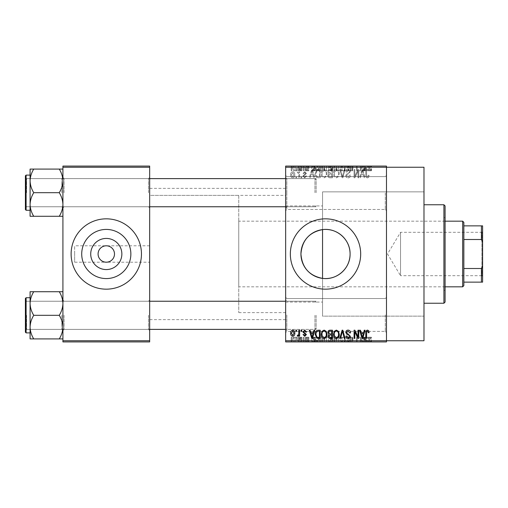 <?xml version="1.0" encoding="UTF-8"?>
<svg xmlns="http://www.w3.org/2000/svg" width="508" height="508" viewBox="0 0 508 508"><rect width="100%" height="100%" fill="white"/><g stroke="black" fill="none" stroke-linecap="round" stroke-linejoin="round"><path stroke-width="0.38" stroke-dasharray="2.54 1.91" d="M386.474 193.04L386.474 210.623L386.474 193.04M385.299 193.04L385.299 209.455L385.299 193.04M285.655 193.04L285.655 210.623L285.655 193.04M286.823 193.04L286.823 209.455L286.823 193.04M386.474 314.96L386.474 332.543L386.474 314.96M385.299 314.96L385.299 331.375L385.299 314.96M285.655 314.96L285.655 332.543L285.655 314.96M286.823 314.96L286.823 331.375L286.823 314.96M149.663 262.204L149.663 188.354L149.663 262.204L106.286 262.204C111.239 261.684 113.976 258.947 114.497 254C113.976 249.053 111.239 246.316 106.286 245.796C101.34 246.316 98.603 249.053 98.082 254C98.603 258.947 101.34 261.684 106.286 262.204L74.638 262.204L74.638 254L74.638 262.204M81.718 254A24.575 24.575 0 0 0 106.286 278.575A24.575 24.575 0 0 0 130.861 254A24.575 24.575 0 0 0 106.286 229.425A24.575 24.575 0 0 0 81.718 254M71.12 254A35.166 35.166 0 0 0 106.286 289.166A35.166 35.166 0 0 0 141.459 254A35.166 35.166 0 0 0 106.286 218.834A35.166 35.166 0 0 0 71.12 254M290.341 254A35.166 35.166 0 0 0 325.514 289.166A35.166 35.166 0 0 0 360.68 254A35.166 35.166 0 0 0 325.514 218.834A35.166 35.166 0 0 0 290.341 254M149.663 192.691L149.663 207.931L149.663 192.691M148.495 192.691L148.495 178.619L148.495 192.691M149.663 315.309L149.663 300.069L149.663 315.309M148.495 315.309L148.495 329.381L148.495 315.309M285.655 315.309L285.655 300.069L285.655 315.309M286.823 315.309L286.823 329.381L286.823 315.309M285.655 192.691L285.655 207.931L285.655 192.691M286.823 192.691L286.823 178.619L286.823 192.691M316.135 315.309L316.135 329.381L316.135 315.309M316.135 192.691L316.135 178.619L316.135 192.691M423.983 340.754L423.983 167.246M386.474 254L386.474 167.246L386.474 340.754L285.655 340.754L285.655 341.922L386.474 341.922L386.474 254M285.655 254L285.655 188.354L285.655 254M62.916 216.281L62.916 204.483C62.776 200.343 61.557 196.412 59.265 192.691C61.544 189.014 62.763 185.083 62.916 180.892L62.916 216.281L59.265 216.281C61.544 212.611 62.763 208.68 62.916 204.483L62.916 180.892C62.776 185.033 61.557 188.97 59.265 192.691C61.544 189.014 62.763 185.083 62.916 180.892C62.776 176.746 61.557 172.815 59.265 169.094C61.544 172.764 62.763 176.701 62.916 180.892L62.916 169.094L33.738 169.094C31.458 172.764 30.239 176.701 30.086 180.892L30.086 204.483C30.226 200.343 31.445 196.412 33.738 192.691C31.458 189.014 30.239 185.083 30.086 180.892C30.226 176.746 31.445 172.815 33.738 169.094L30.086 169.094L33.738 169.094C31.458 172.764 30.239 176.701 30.086 180.892C30.226 185.033 31.445 188.97 33.738 192.691C31.458 196.361 30.239 200.292 30.086 204.483C30.226 208.629 31.445 212.56 33.738 216.281C31.458 212.611 30.239 208.68 30.086 204.483L30.086 169.094L62.916 169.094L62.916 204.483C62.776 208.629 61.557 212.56 59.265 216.281L30.086 216.281L33.738 216.281L30.086 216.281L30.086 204.483C30.226 208.629 31.445 212.56 33.738 216.281L59.265 216.281C61.544 212.611 62.763 208.68 62.916 204.483C62.776 200.343 61.557 196.412 59.265 192.691L33.738 192.691C31.458 196.361 30.239 200.292 30.086 204.483L30.086 180.892C30.226 185.033 31.445 188.97 33.738 192.691L59.265 192.691C61.544 196.361 62.763 200.292 62.916 204.483L62.916 180.892C62.776 176.746 61.557 172.815 59.265 169.094L33.738 169.094M64.084 192.691L64.084 178.619L64.084 192.691M59.265 315.309C61.544 311.639 62.763 307.708 62.916 303.517L62.916 327.108C62.776 322.967 61.557 319.03 59.265 315.309C61.544 318.986 62.763 322.917 62.916 327.108C62.776 331.254 61.557 335.185 59.265 338.906C61.544 335.236 62.763 331.299 62.916 327.108L62.916 338.906L33.738 338.906C31.458 335.236 30.239 331.299 30.086 327.108L30.086 303.517C30.226 307.658 31.445 311.588 33.738 315.309C31.458 318.986 30.239 322.917 30.086 327.108C30.226 331.254 31.445 335.185 33.738 338.906L30.086 338.906L33.738 338.906L30.086 338.906L30.086 327.108C30.226 322.967 31.445 319.03 33.738 315.309C31.458 311.639 30.239 307.708 30.086 303.517C30.226 299.371 31.445 295.44 33.738 291.719C31.458 295.389 30.239 299.32 30.086 303.517L30.086 338.906L30.086 291.719L33.738 291.719L30.086 291.719L30.086 303.517C30.226 307.658 31.445 311.588 33.738 315.309C31.458 318.986 30.239 322.917 30.086 327.108C30.226 331.254 31.445 335.185 33.738 338.906L62.916 338.906L62.916 303.517C62.776 299.371 61.557 295.44 59.265 291.719L33.738 291.719C31.458 295.389 30.239 299.32 30.086 303.517L30.086 291.719L59.265 291.719C61.544 295.389 62.763 299.32 62.916 303.517C62.776 307.658 61.557 311.588 59.265 315.309L33.738 315.309L59.265 315.309C61.544 311.639 62.763 307.708 62.916 303.517L62.916 327.108C62.776 322.967 61.557 319.03 59.265 315.309L33.738 315.309M64.084 315.309L64.084 329.381L64.084 315.309M285.655 302.063L322.555 302.063L322.555 278.39L322.555 316.135L322.555 229.61M322.555 302.063L322.555 191.865L423.983 191.865L423.983 254L423.983 191.865L322.555 191.865L322.555 316.135L423.983 316.135L423.983 254L423.983 316.135L322.555 316.135L322.555 278.39M298.228 166.078L298.977 166.078L298.228 166.078L298.228 170.764L298.977 170.764L298.977 166.078L298.977 170.764L298.228 170.764L298.228 166.078M300.323 170.764L301.212 170.764L301.212 166.078L301.955 166.078L299.612 166.078L301.212 166.078L301.212 170.764L301.955 170.764L301.955 166.078L301.955 170.764L301.212 170.764L301.212 166.078L301.212 170.764L300.323 170.764L300.323 166.078M303.346 166.078L304.089 166.078L303.346 166.078L303.346 170.764L304.089 170.764L304.089 166.078L304.089 170.764L303.346 170.764L303.346 166.078M305.264 166.078L308.883 166.078L305.264 166.078L305.264 170.764L307.067 170.764L307.067 166.078M315.665 166.078L311.658 166.078L315.665 166.078L315.665 170.764L316.306 170.764L316.306 166.078M329.349 170.764L323.59 170.764L326.473 170.764L326.473 166.078L329.349 166.078L323.59 166.078L328.6 166.078L326.473 166.078L326.473 170.764L328.613 170.764L328.613 166.078L328.6 170.764L329.349 170.764L329.349 166.078M341.605 170.764L335.851 170.764L338.728 170.764L338.728 166.078L341.605 166.078L335.851 166.078L340.855 166.078L338.728 166.078L338.728 170.764L340.868 170.764L340.868 166.078L340.855 170.764L341.605 170.764L341.605 166.078M369.83 166.078L368.141 166.078L369.83 166.078L369.83 170.764L370.999 170.764L370.999 166.078M285.655 167.246L386.474 167.246L386.474 166.078L285.655 166.078L285.655 340.754M365.97 166.078L361.956 166.078L365.97 166.078L365.97 170.764L366.611 170.764L366.611 166.078M360.312 170.764L356.419 170.764L360.363 170.764L360.363 166.078L356.419 166.078L360.363 166.078L360.363 170.764L361.105 170.764L361.105 166.078L361.105 170.764L360.312 170.764L360.312 166.078M348.107 166.078L352.901 166.078L348.107 166.078L348.107 170.764L350.431 170.764L350.431 166.078M342.1 166.078L347.383 166.078L342.1 166.078L342.1 170.764L344.443 170.764L344.443 166.078M330.2 166.078L334.785 166.078L330.2 166.078L330.2 170.764L334.785 170.764L334.785 166.078L334.785 170.764L332.467 170.764L332.467 166.078L334.035 166.078L331.159 166.078L334.035 166.078L332.454 166.078L332.454 170.764L330.416 170.764L330.416 166.078M317.519 166.078L322.529 166.078L317.519 166.078L317.519 170.764L320.338 170.764L320.338 166.078M293.008 166.078L297.161 166.078L293.008 166.078L293.008 170.764L295.084 170.764L295.084 166.078L295.084 170.764L297.161 170.764L297.161 166.078M291.192 166.078L291.941 166.078L291.192 166.078L291.192 170.764L291.941 170.764L291.941 166.078L291.941 170.764L291.192 170.764L291.192 166.078M297.161 337.236L295.084 337.236L295.084 341.922L297.161 341.922L293.008 341.922L295.084 341.922L295.084 337.236L297.161 337.236L297.161 341.922M300.323 337.236L301.212 337.236L301.212 341.922L301.955 341.922L299.612 341.922L301.212 341.922L301.212 337.236L301.955 337.236L301.955 341.922L301.955 337.236L301.212 337.236L301.212 341.922L301.212 337.236L300.323 337.236L300.323 341.922M307.067 341.922L308.883 341.922L305.264 341.922L307.067 341.922L307.067 337.236L308.883 337.236L308.883 341.922M320.338 341.922L317.519 341.922L320.338 341.922L320.338 337.236L322.529 337.236L322.529 341.922L322.529 337.236L319.259 337.236L319.259 341.922M332.473 341.922L334.785 341.922L330.2 341.922L332.473 341.922L332.473 337.236L334.785 337.236L334.785 341.922L334.785 337.236L332.467 337.236L332.467 341.922L334.035 341.922L331.159 341.922L334.035 341.922L332.454 341.922L332.454 337.236L330.416 337.236L330.416 341.922M344.443 341.922L347.383 341.922L342.1 341.922L344.443 341.922L344.443 337.236L345.173 337.236L345.173 341.922M360.312 337.236L356.419 337.236L360.363 337.236L360.363 341.922L356.419 341.922L360.363 341.922L360.363 337.236L361.105 337.236L361.105 341.922L361.105 337.236L360.312 337.236L360.312 341.922M370.999 341.922L368.141 341.922L370.999 341.922L370.999 337.236L371.443 337.236L371.443 341.922M366.611 341.922L361.956 341.922L366.611 341.922L366.611 337.236L367.392 337.236L367.392 341.922M350.431 341.922L352.901 341.922L348.107 341.922L350.431 341.922L350.431 337.236L352.901 337.236L352.901 341.922M341.605 337.236L335.851 337.236L340.868 337.236L340.855 341.922L341.605 341.922L335.851 341.922L340.868 341.922L336.594 341.922L340.855 341.922L340.868 337.236L341.605 337.236L341.605 341.922M329.349 337.236L323.59 337.236L328.613 337.236L328.6 341.922L329.349 341.922L323.59 341.922L328.613 341.922L324.339 341.922L328.6 341.922L328.613 337.236L329.349 337.236L329.349 341.922M316.306 341.922L311.658 341.922L316.306 341.922L316.306 337.236L317.094 337.236L317.094 341.922M303.346 341.922L304.089 341.922L303.346 341.922L303.346 337.236L304.089 337.236L304.089 341.922L304.089 337.236L303.346 337.236L303.346 341.922M298.228 341.922L298.977 341.922L298.228 341.922L298.228 337.236L298.977 337.236L298.977 341.922L298.977 337.236L298.228 337.236L298.228 341.922M291.192 341.922L291.941 341.922L291.192 341.922L291.192 337.236L291.941 337.236L291.941 341.922L291.941 337.236L291.192 337.236L291.192 341.922M295.885 176.625L295.885 177.8L296.628 177.8L296.628 176.625L295.885 176.625L295.885 177.8L296.628 177.8L296.628 176.625L295.885 176.625M298.869 174.708L298.869 177.8L299.612 177.8L299.612 171.831L298.869 171.831L298.869 172.784L297.98 171.723L297.269 172.047L297.485 172.898L298.018 172.79L298.729 173.488L298.869 177.8L299.612 177.8L299.612 171.831L298.869 171.831L298.869 172.784L297.98 171.723L297.269 172.047L297.485 172.898L298.018 172.79L298.729 173.488L298.869 174.708M300.996 176.625L300.996 177.8L301.746 177.8L301.746 176.625L300.996 176.625L300.996 177.8L301.746 177.8L301.746 176.625L300.996 176.625M302.914 175.978L304.724 177.908L306.54 175.99L305.797 175.882L304.667 177.057L303.663 176.13L306.432 173.425L304.749 171.723L303.022 173.431L303.771 173.539L304.724 172.58L305.689 173.304L302.914 175.978L304.724 177.908L306.54 175.99L305.797 175.882L304.667 177.057L303.663 176.13L306.432 173.425L304.749 171.723L303.022 173.431L303.771 173.539L304.724 172.58L305.689 173.304L302.914 175.978M313.322 175.349L313.963 177.8L314.744 177.8L312.477 169.596L311.69 169.596L309.309 177.8L310.09 177.8L310.737 175.349L313.322 175.349L313.963 177.8L314.744 177.8L312.477 169.596L311.69 169.596L309.309 177.8L310.09 177.8L310.737 175.349L313.322 175.349M324.123 177.908L326.269 176.619L327.006 173.806C327.165 171.475 326.206 170.04 324.123 169.488C322.078 170.021 321.12 171.431 321.246 173.704L321.989 176.651L324.123 177.908L326.269 176.619L327.006 173.806C327.165 171.475 326.206 170.04 324.123 169.488C322.078 170.021 321.12 171.431 321.246 173.704L321.989 176.651L324.123 177.908M336.379 177.908L338.525 176.619L339.261 173.806C339.42 171.475 338.461 170.04 336.379 169.488C334.334 170.021 333.375 171.431 333.502 173.704L334.245 176.651L336.379 177.908L338.525 176.619L339.261 173.806C339.42 171.475 338.461 170.04 336.379 169.488C334.334 170.021 333.375 171.431 333.502 173.704L334.245 176.651L336.379 177.908M367.487 177.908L368.656 177.33L369.1 175.349L368.351 175.241L367.449 176.949L366.649 176.327L366.541 169.596L365.798 169.596L365.798 175.165C365.614 176.657 366.173 177.571 367.487 177.908L368.656 177.33L369.1 175.349L368.351 175.241L367.449 176.949L366.649 176.327L366.541 169.596L365.798 169.596L365.798 175.165C365.614 176.657 366.173 177.571 367.487 177.908M386.474 167.246L386.474 340.754M363.62 175.349L364.268 177.8L365.049 177.8L362.782 169.596L361.994 169.596L359.613 177.8L360.394 177.8L361.042 175.349L363.62 175.349L364.268 177.8L365.049 177.8L362.782 169.596L361.994 169.596L359.613 177.8L360.394 177.8L361.042 175.349L363.62 175.349M358.013 171.234L358.013 177.8L358.762 177.8L358.762 169.596L357.969 169.596L354.819 176.174L354.819 169.596L354.07 169.596L354.07 177.8L354.876 177.8L358.013 171.234L358.013 177.8L358.762 177.8L358.762 169.596L357.969 169.596L354.819 176.174L354.819 169.596L354.07 169.596L354.07 177.8L354.876 177.8L358.013 171.234M345.757 175.527C345.84 177.013 346.615 177.806 348.082 177.908C349.701 177.73 350.52 176.809 350.558 175.133L349.809 175.031L348.018 176.949L346.507 175.539L350.342 171.736C350.291 170.351 349.58 169.602 348.221 169.488C346.767 169.628 346.024 170.447 345.973 171.939L346.716 172.047L348.196 170.447L349.599 171.761L349.364 172.599L346.894 173.571L345.757 175.527C345.84 177.013 346.615 177.806 348.082 177.908C349.701 177.73 350.52 176.809 350.558 175.133L349.809 175.031L348.018 176.949L346.507 175.539L350.342 171.736C350.291 170.351 349.58 169.602 348.221 169.488C346.767 169.628 346.024 170.447 345.973 171.939L346.716 172.047L348.196 170.447L349.599 171.761L349.364 172.599L346.894 173.571L345.757 175.527M339.757 169.596L342.1 177.8L342.83 177.8L345.04 169.596L344.265 169.596L342.506 176.841L340.538 169.596L339.757 169.596L342.1 177.8L342.83 177.8L345.04 169.596L344.265 169.596L342.506 176.841L340.538 169.596L339.757 169.596M327.857 175.393C327.87 176.93 328.625 177.736 330.124 177.8L332.435 177.8L332.435 169.596L330.117 169.596C328.816 169.647 328.136 170.332 328.066 171.66L328.873 173.374L327.857 175.393C327.87 176.93 328.625 177.736 330.124 177.8L332.435 177.8L332.435 169.596L330.117 169.596C328.816 169.647 328.136 170.332 328.066 171.66L328.873 173.374L327.857 175.393M315.176 173.653C314.979 175.984 315.919 177.368 317.995 177.8L320.18 177.8L320.18 169.596L316.909 169.748L315.176 173.653C314.979 175.984 315.919 177.368 317.995 177.8L320.18 177.8L320.18 169.596L316.909 169.748L315.176 173.653M290.659 174.752C290.519 176.466 291.211 177.514 292.741 177.908C294.246 177.527 294.938 176.492 294.818 174.816C294.945 173.133 294.253 172.104 292.741 171.723C291.249 172.091 290.551 173.101 290.659 174.752C290.519 176.466 291.211 177.514 292.741 177.908C294.246 177.527 294.938 176.492 294.818 174.816C294.945 173.133 294.253 172.104 292.741 171.723C291.249 172.091 290.551 173.101 290.659 174.752M74.638 254L74.638 245.796L74.638 254M149.663 254L149.663 319.646L149.663 254M62.916 341.922L149.663 341.922L149.663 340.754L62.916 340.754L62.916 341.922M62.916 167.246L149.663 167.246L149.663 166.078L62.916 166.078L62.916 340.754M149.663 167.246L149.663 340.754M368.656 330.67L369.1 332.651L368.351 332.759L367.449 331.051L366.649 331.673L366.541 338.404L365.798 338.404L365.798 332.835C365.614 331.343 366.173 330.429 367.487 330.092L368.656 330.67M364.268 330.2L365.049 330.2L362.782 338.404L361.994 338.404L359.613 330.2L360.394 330.2L361.042 332.651L363.62 332.651L364.268 330.2M362.331 337.553L363.372 333.61L361.296 333.61L362.331 337.553M358.013 330.2L358.762 330.2L358.762 338.404L357.969 338.404L354.819 331.826L354.819 338.404L354.07 338.404L354.07 330.2L354.876 330.2L358.013 336.766L358.013 330.2M348.082 330.092C349.701 330.27 350.52 331.191 350.558 332.867L349.809 332.969L348.018 331.051L346.507 332.461L350.342 336.264C350.291 337.649 349.58 338.398 348.221 338.512C346.767 338.372 346.024 337.553 345.973 336.061L346.716 335.953L348.196 337.553L349.599 336.239L349.364 335.401L346.894 334.429L345.757 332.473C345.84 330.987 346.615 330.194 348.082 330.092M342.1 330.2L342.83 330.2L345.04 338.404L344.265 338.404L342.506 331.159L340.538 338.404L339.757 338.404L342.1 330.2M338.525 331.381L339.261 334.194C339.42 336.525 338.461 337.96 336.379 338.512C334.334 337.979 333.375 336.569 333.502 334.296L334.245 331.349L336.379 330.092L338.525 331.381M334.569 336.175L336.372 337.553C337.966 337.115 338.684 335.991 338.512 334.181C338.614 332.492 337.903 331.451 336.385 331.051C334.823 331.483 334.112 332.569 334.251 334.321L334.569 336.175M330.124 330.2L332.435 330.2L332.435 338.404L330.117 338.404C328.816 338.353 328.136 337.668 328.066 336.34L328.873 334.626L327.857 332.607C327.87 331.07 328.625 330.264 330.124 330.2M330.219 334.035L331.692 334.035L331.692 331.159L329.336 331.26L328.6 332.6L330.219 334.035M330.39 337.445L331.692 337.445L331.692 334.994L329.508 335.077L328.816 336.207L330.39 337.445M326.269 331.381L327.006 334.194C327.165 336.525 326.206 337.96 324.123 338.512C322.078 337.979 321.12 336.569 321.246 334.296L321.989 331.349L324.123 330.092L326.269 331.381M322.313 336.175L324.117 337.553C325.711 337.115 326.428 335.991 326.257 334.181C326.358 332.492 325.647 331.451 324.129 331.051C322.567 331.483 321.856 332.569 321.996 334.321L322.313 336.175M317.995 330.2L320.18 330.2L320.18 338.404L316.909 338.252L315.176 334.347C314.979 332.016 315.919 330.632 317.995 330.2M318.116 337.445L319.437 337.445L319.437 331.159L318.097 331.159L316.217 332.353L315.919 334.359L317.049 337.287L318.116 337.445M313.963 330.2L314.744 330.2L312.477 338.404L311.69 338.404L309.309 330.2L310.09 330.2L310.737 332.651L313.322 332.651L313.963 330.2M312.026 337.553L313.068 333.61L310.991 333.61L312.026 337.553M304.724 330.092L306.54 332.01L305.797 332.118L304.667 330.943L303.663 331.87L306.432 334.575L304.749 336.277L303.022 334.569L303.771 334.461L304.724 335.42L305.689 334.696L302.914 332.022L304.724 330.092M300.996 330.2L301.746 330.2L301.746 331.375L300.996 331.375L300.996 330.2M298.869 330.2L299.612 330.2L299.612 336.169L298.869 336.169L298.869 335.216L297.98 336.277L297.269 335.953L297.485 335.102L298.018 335.21L298.729 334.512L298.869 330.2M295.885 330.2L296.628 330.2L296.628 331.375L295.885 331.375L295.885 330.2M292.741 330.092C294.246 330.473 294.938 331.508 294.818 333.185C294.945 334.867 294.253 335.896 292.741 336.277C291.249 335.909 290.551 334.899 290.659 333.248C290.519 331.534 291.211 330.486 292.741 330.092M291.408 333.185L292.76 335.42L294.069 333.185L292.722 330.943L291.408 333.185M362.331 170.447L363.372 174.39L361.296 174.39L362.331 170.447L363.372 174.39L361.296 174.39L362.331 170.447M334.569 171.825L336.372 170.447C337.966 170.885 338.684 172.009 338.512 173.819C338.614 175.508 337.903 176.549 336.385 176.949C334.823 176.517 334.112 175.431 334.251 173.679L334.569 171.825L336.372 170.447C337.966 170.885 338.684 172.009 338.512 173.819C338.614 175.508 337.903 176.549 336.385 176.949C334.823 176.517 334.112 175.431 334.251 173.679L334.569 171.825M330.219 173.965L331.692 173.965L331.692 176.841L329.336 176.74L328.6 175.4L330.219 173.965L331.692 173.965L331.692 176.841L329.336 176.74L328.6 175.4L330.219 173.965M330.39 170.555L331.692 170.555L331.692 173.006L329.508 172.923L328.816 171.793L330.39 170.555L331.692 170.555L331.692 173.006L329.508 172.923L328.816 171.793L330.39 170.555M322.313 171.825L324.117 170.447C325.711 170.885 326.428 172.009 326.257 173.819C326.358 175.508 325.647 176.549 324.129 176.949C322.567 176.517 321.856 175.431 321.996 173.679L322.313 171.825L324.117 170.447C325.711 170.885 326.428 172.009 326.257 173.819C326.358 175.508 325.647 176.549 324.129 176.949C322.567 176.517 321.856 175.431 321.996 173.679L322.313 171.825M318.116 170.555L319.437 170.555L319.437 176.841L318.097 176.841L316.217 175.647L315.919 173.641L317.049 170.713L319.437 170.555L319.437 176.841L318.097 176.841L316.217 175.647L315.919 173.641L317.049 170.713L318.116 170.555M312.026 170.447L313.068 174.39L310.991 174.39L312.026 170.447L313.068 174.39L310.991 174.39L312.026 170.447M291.408 174.816L292.76 172.58L294.069 174.816L292.722 177.057L291.408 174.816L292.76 172.58L294.069 174.816L292.722 177.057L291.408 174.816M371.443 337.236L370.7 337.236L370.7 341.922M370.7 337.236L369.792 337.236L369.792 341.922M369.792 337.236L368.992 337.236L368.992 341.922M368.992 337.236L368.884 341.922L368.884 337.236L368.141 337.236L368.141 341.922L368.141 337.236L369.83 337.236L369.83 341.922M369.83 337.236L370.999 337.236M367.392 337.236L365.125 337.236L365.125 341.922M365.125 337.236L364.338 337.236L364.338 341.922M364.338 337.236L361.956 337.236L361.956 341.922M361.956 337.236L362.737 337.236L362.737 341.922M362.737 337.236L363.385 337.236L363.385 341.922M363.385 337.236L365.97 337.236L365.97 341.922M365.97 337.236L366.611 337.236M364.674 337.236L365.716 337.236L363.639 337.236L364.674 337.236L364.674 341.922L365.716 341.922L364.674 341.922M365.017 337.236L365.017 341.922M365.716 337.236L365.716 341.922M363.639 337.236L363.639 341.922M357.162 337.236L357.162 341.922L357.162 337.236M356.419 337.236L356.419 341.922L356.419 337.236M357.219 337.236L357.219 341.922M352.901 337.236L352.152 337.236L352.152 341.922M352.152 337.236L350.361 337.236L350.361 341.922M350.361 337.236L348.85 337.236L348.85 341.922M348.85 337.236L352.685 337.236L352.685 341.922M352.685 337.236L350.564 337.236L350.564 341.922L350.539 337.236L348.317 337.236L348.317 341.922M348.317 337.236L349.066 337.236L349.066 341.922M349.066 337.236L351.942 337.236L351.942 341.922M351.942 337.236L351.707 341.922M351.707 337.236L349.237 337.236L349.237 341.922M349.237 337.236L348.107 337.236L348.107 341.922M348.107 337.236L350.431 337.236M345.173 337.236L347.383 337.236L347.383 341.922M347.383 337.236L346.615 337.236L346.615 341.922M346.615 337.236L344.856 337.236L344.856 341.922M344.856 337.236L342.881 337.236L342.881 341.922M342.881 337.236L342.1 337.236L342.1 341.922M342.1 337.236L344.443 337.236M338.722 337.236L338.722 341.922L338.715 337.236L340.855 337.236L338.728 337.236L338.728 341.922L338.728 337.236L336.594 337.236L336.588 341.922L336.594 337.236L338.715 337.236M335.851 337.236L335.851 341.922M336.912 337.236L336.912 341.922M330.416 337.236L331.216 337.236L331.216 341.922M331.216 337.236L330.2 337.236L330.2 341.922M330.2 337.236L332.473 337.236M332.562 337.236L330.943 337.236L332.562 337.236L332.562 341.922M332.74 337.236L331.159 337.236L332.74 337.236L332.74 341.922M334.035 337.236L334.035 341.922L334.035 337.236M331.159 337.236L331.159 341.922M331.851 337.236L331.851 341.922M330.943 337.236L330.943 341.922M331.68 337.236L331.68 341.922M326.466 337.236L326.466 341.922L326.46 337.236L328.6 337.236L326.473 337.236L326.473 341.922L326.473 337.236L324.339 337.236L324.333 341.922L324.339 337.236L326.46 337.236M323.59 337.236L323.59 341.922M324.656 337.236L324.656 341.922M319.259 337.236L317.519 337.236L317.519 341.922M317.519 337.236L320.338 337.236M320.459 337.236L318.262 337.236L320.459 337.236L320.459 341.922L318.262 341.922L320.459 341.922L320.44 337.236M321.78 337.236L321.78 341.922L321.78 337.236M319.399 337.236L319.399 341.922M318.262 337.236L318.262 341.922M318.56 337.236L318.56 341.922M317.094 337.236L314.82 337.236L314.82 341.922M314.82 337.236L314.039 337.236L314.039 341.922M314.039 337.236L311.658 337.236L311.658 341.922M311.658 337.236L312.439 337.236L312.439 341.922M312.439 337.236L313.08 337.236L313.08 341.922M313.08 337.236L315.665 337.236L315.665 341.922M315.665 337.236L316.306 337.236M314.376 337.236L313.334 337.236L314.376 337.236L314.376 341.922L315.411 341.922L313.334 341.922L314.376 341.922M314.719 337.236L314.719 341.922M315.411 337.236L315.411 341.922M313.334 337.236L313.334 341.922M308.883 337.236L308.14 337.236L308.14 341.922M308.14 337.236L307.016 337.236L307.016 341.922M307.016 337.236L306.007 337.236L306.007 341.922M306.007 337.236L306.197 341.922M306.197 337.236L308.781 337.236L308.781 341.922M308.781 337.236L307.099 337.236L307.099 341.922L307.073 337.236L305.371 337.236L305.371 341.922M305.371 337.236L306.114 337.236L306.114 341.922M306.114 337.236L308.032 337.236L308.032 341.922M308.032 337.236L307.791 341.922M307.791 337.236L305.264 337.236L305.264 341.922M305.264 337.236L307.067 337.236M299.612 337.236L299.612 341.922M299.828 337.236L299.828 341.922M300.361 337.236L300.361 341.922M301.073 337.236L301.073 341.922M293.008 337.236L295.084 337.236L293.008 337.236L293.008 341.922M293.751 337.236L296.418 337.236L293.751 337.236L293.751 341.922L296.418 341.922L293.751 341.922M295.104 337.236L295.104 341.922M296.418 337.236L296.418 341.922M295.065 337.236L295.065 341.922M370.999 170.764L371.443 170.764L371.443 166.078M371.443 170.764L370.7 170.764L370.7 166.078M370.7 170.764L369.792 170.764L369.792 166.078M369.792 170.764L368.992 170.764L368.992 166.078M368.992 170.764L368.884 166.078L368.884 170.764L368.141 170.764L368.141 166.078L368.141 170.764L369.83 170.764M366.611 170.764L367.392 170.764L367.392 166.078M367.392 170.764L365.125 170.764L365.125 166.078M365.125 170.764L364.338 170.764L364.338 166.078M364.338 170.764L361.956 170.764L361.956 166.078M361.956 170.764L362.737 170.764L362.737 166.078M362.737 170.764L363.385 170.764L363.385 166.078M363.385 170.764L365.97 170.764M364.674 170.764L365.716 170.764L363.639 170.764L364.674 170.764L364.674 166.078L365.716 166.078L364.674 166.078M365.017 170.764L365.017 166.078M365.716 170.764L365.716 166.078M363.639 170.764L363.639 166.078M357.162 170.764L357.162 166.078L357.162 170.764M356.419 170.764L356.419 166.078L356.419 170.764M357.219 170.764L357.219 166.078M350.431 170.764L352.901 170.764L352.901 166.078M352.901 170.764L352.152 170.764L352.152 166.078M352.152 170.764L350.361 170.764L350.361 166.078M350.361 170.764L348.85 170.764L348.85 166.078M348.85 170.764L352.685 170.764L352.685 166.078M352.685 170.764L350.564 170.764L350.564 166.078L350.539 170.764L348.317 170.764L348.317 166.078M348.317 170.764L349.066 170.764L349.066 166.078M349.066 170.764L351.942 170.764L351.942 166.078M351.942 170.764L351.707 166.078M351.707 170.764L349.237 170.764L349.237 166.078M349.237 170.764L348.107 170.764M344.443 170.764L345.173 170.764L345.173 166.078M345.173 170.764L347.383 170.764L347.383 166.078M347.383 170.764L346.615 170.764L346.615 166.078M346.615 170.764L344.856 170.764L344.856 166.078M344.856 170.764L342.881 170.764L342.881 166.078M342.881 170.764L342.1 170.764M338.722 170.764L338.722 166.078L338.715 170.764L340.855 170.764L336.594 170.764L336.588 166.078L336.594 170.764L338.715 170.764M335.851 170.764L335.851 166.078M336.912 170.764L336.912 166.078M330.416 170.764L331.216 170.764L331.216 166.078M331.216 170.764L330.2 170.764M332.562 170.764L330.943 170.764L332.562 170.764L332.562 166.078M332.74 170.764L331.159 170.764L332.74 170.764L332.74 166.078M334.035 170.764L334.035 166.078L334.035 170.764M331.159 170.764L331.159 166.078M331.851 170.764L331.851 166.078M330.943 170.764L330.943 166.078M331.68 170.764L331.68 166.078M326.466 170.764L326.466 166.078L326.46 170.764L328.6 170.764L324.339 170.764L324.333 166.078L324.339 170.764L326.46 170.764M323.59 170.764L323.59 166.078M324.656 170.764L324.656 166.078M320.338 170.764L322.529 170.764L322.529 166.078L322.529 170.764L319.259 170.764L319.259 166.078M319.259 170.764L317.519 170.764M320.459 170.764L318.262 170.764L320.459 170.764L320.459 166.078L318.262 166.078L320.459 166.078L320.44 170.764M321.78 170.764L321.78 166.078L321.78 170.764M319.399 170.764L319.399 166.078M318.262 170.764L318.262 166.078M318.56 170.764L318.56 166.078M316.306 170.764L317.094 170.764L317.094 166.078M317.094 170.764L314.82 170.764L314.82 166.078M314.82 170.764L314.039 170.764L314.039 166.078M314.039 170.764L311.658 170.764L311.658 166.078M311.658 170.764L312.439 170.764L312.439 166.078M312.439 170.764L313.08 170.764L313.08 166.078M313.08 170.764L315.665 170.764M314.376 170.764L313.334 170.764L314.376 170.764L314.376 166.078L315.411 166.078L313.334 166.078L314.376 166.078M314.719 170.764L314.719 166.078M315.411 170.764L315.411 166.078M313.334 170.764L313.334 166.078M307.067 170.764L308.883 170.764L308.883 166.078M308.883 170.764L308.14 170.764L308.14 166.078M308.14 170.764L307.016 170.764L307.016 166.078M307.016 170.764L306.007 170.764L306.007 166.078M306.007 170.764L306.197 166.078M306.197 170.764L308.781 170.764L308.781 166.078M308.781 170.764L307.099 170.764L307.099 166.078L307.073 170.764L305.371 170.764L305.371 166.078M305.371 170.764L306.114 170.764L306.114 166.078M306.114 170.764L308.032 170.764L308.032 166.078M308.032 170.764L307.791 166.078M307.791 170.764L305.264 170.764M299.612 170.764L299.612 166.078M299.828 170.764L299.828 166.078M300.361 170.764L300.361 166.078M301.073 170.764L301.073 166.078M297.161 170.764L293.008 170.764M293.751 170.764L296.418 170.764L293.751 170.764L293.751 166.078L296.418 166.078L293.751 166.078M295.104 170.764L295.104 166.078M296.418 170.764L296.418 166.078M295.065 170.764L295.065 166.078M482.6 231.61L481.895 232.315L481.895 275.685L400.539 275.685L400.539 232.315L400.539 275.685L387.509 254L400.539 232.315L481.895 232.315L481.895 275.685L482.6 276.39L482.6 231.61L482.6 276.39M463.842 285.655L463.842 222.345M462.674 221.177L462.674 286.823M445.084 286.823L238.76 286.823L238.76 221.177L238.76 286.823M445.084 221.177L238.76 221.177M238.76 195.383L238.76 312.617L238.76 195.383L149.663 195.383L149.663 312.617L149.663 195.383L285.655 195.383M238.76 312.617L285.655 312.617M463.842 239.497L463.842 268.503L463.842 239.497L481.425 239.497L482.6 242.278L482.6 225.863L481.425 225.863L481.425 239.497M463.842 282.137L482.6 282.137L482.6 242.278M482.6 265.722L481.425 268.503L481.425 282.137M463.842 268.503L481.425 268.503M463.842 225.863L481.425 225.863M445.084 302.063L445.084 205.937M443.916 204.762L443.916 303.238M423.983 254L423.983 303.238L423.983 254M443.916 254L443.916 217.659L443.916 254M314.96 192.691L314.96 178.619L314.96 192.691M25.4 192.691L25.4 175.806L25.4 209.569L25.4 177.451L25.4 209.569L26.105 210.274L26.105 175.101L26.105 210.274L26.105 175.101L25.4 175.806L25.4 192.691M26.575 192.691L26.575 178.619L26.575 192.691M61.741 192.691L61.741 178.619L61.741 192.691M30.086 192.691L30.086 175.101L30.086 192.691M59.265 216.281L33.738 216.281M59.265 192.691L33.738 192.691M59.265 169.094L62.916 169.094L62.916 180.892L62.916 169.094M26.105 297.726L25.4 298.431L25.4 332.194L25.4 298.431L25.4 332.194L26.105 332.899L26.105 297.726L26.105 315.309L26.105 297.726L30.086 297.726M26.575 315.309L26.575 329.381L26.575 315.309M314.96 315.309L314.96 329.381L314.96 315.309M61.741 315.309L61.741 329.381L61.741 315.309M59.265 338.906C61.544 335.236 62.763 331.299 62.916 327.108L62.916 338.906L33.738 338.906M62.916 338.906L62.916 303.517C62.776 299.371 61.557 295.44 59.265 291.719L33.738 291.719M59.265 291.719L62.916 291.719L62.916 303.517L62.916 291.719M368.884 337.236L368.884 341.922M364.255 337.236L364.255 341.922M350.71 337.236L350.71 341.922M350.533 337.236L350.533 341.922M345.148 337.236L345.148 341.922M344.532 337.236L344.532 341.922M332.638 337.236L332.638 341.922M320.434 337.236L320.434 341.922M313.957 337.236L313.957 341.922M306.934 337.236L306.934 341.922L306.94 337.236M368.884 170.764L368.884 166.078M364.255 170.764L364.255 166.078M350.71 170.764L350.71 166.078M350.533 170.764L350.533 166.078M345.148 170.764L345.148 166.078M344.532 170.764L344.532 166.078M332.473 170.764L332.473 166.078M332.638 170.764L332.638 166.078M320.434 170.764L320.434 166.078M313.957 170.764L313.957 166.078M306.934 170.764L306.934 166.078L306.94 170.764M385.299 209.455L386.474 210.623L385.299 209.455L286.823 209.455L285.655 210.623L286.823 209.455L385.299 209.455M385.299 331.375L386.474 332.543L385.299 331.375L286.823 331.375L285.655 332.543L286.823 331.375L385.299 331.375M148.495 206.756L149.663 207.931L148.495 206.756L64.084 206.756L62.916 207.931L64.084 206.756L148.495 206.756M148.495 329.381L149.663 330.549L148.495 329.381L64.084 329.381L62.916 330.549L64.084 329.381L148.495 329.381M286.823 329.381L285.655 330.549L286.823 329.381L316.135 329.381L286.823 329.381M286.823 206.756L285.655 207.931L286.823 206.756L316.135 206.756L286.823 206.756M285.655 188.354L149.663 188.354M285.655 205.937L322.555 205.937M149.663 245.796L74.638 245.796M148.495 178.619L64.084 178.619L62.916 177.451L64.084 178.619L148.495 178.619L149.663 177.451L148.495 178.619M148.495 301.244L64.084 301.244L62.916 300.069L64.084 301.244L148.495 301.244L149.663 300.069L148.495 301.244M285.655 319.646L149.663 319.646M316.135 178.619L286.823 178.619L285.655 177.451L286.823 178.619L316.135 178.619M316.135 301.244L286.823 301.244L285.655 300.069L286.823 301.244L316.135 301.244M286.823 176.625L385.299 176.625L386.474 175.457L385.299 176.625L286.823 176.625L285.655 175.457L286.823 176.625M286.823 298.545L385.299 298.545L386.474 297.377L385.299 298.545L286.823 298.545L285.655 297.377L286.823 298.545M443.916 290.341L445.084 290.341M322.555 286.823L443.916 286.823M322.555 221.177L443.916 221.177M443.916 217.659L445.084 217.659M285.655 178.619L314.96 178.619L316.135 179.794L314.96 178.619L26.575 178.619L25.4 177.451L26.575 178.619L149.663 178.619M25.4 179.794L26.575 178.619L61.741 178.619L62.916 177.451L61.741 178.619L26.575 178.619L25.4 179.794M285.655 206.756L314.96 206.756L316.135 205.581L314.96 206.756L26.575 206.756L25.4 207.931L26.575 206.756L149.663 206.756M25.4 205.581L26.575 206.756L61.741 206.756L62.916 207.931L61.741 206.756L26.575 206.756L25.4 205.581M26.105 175.101L30.086 175.101M26.105 210.274L30.086 210.274M149.663 329.381L26.575 329.381L61.741 329.381L62.916 330.549L61.741 329.381L26.575 329.381L25.4 328.206L26.575 329.381L285.655 329.381M316.135 328.206L314.96 329.381L316.135 328.206M149.663 301.244L26.575 301.244L61.741 301.244L62.916 300.069L61.741 301.244L26.575 301.244L25.4 302.419L26.575 301.244L285.655 301.244M316.135 302.419L314.96 301.244L316.135 302.419M26.575 301.244L25.4 300.069L26.575 301.244M26.105 332.899L30.086 332.899M26.575 329.381L25.4 330.549L26.575 329.381"/><path stroke-width="0.76" d="M121.857 254A15.57 15.57 0 0 1 106.286 269.57A15.57 15.57 0 0 1 90.722 254A15.57 15.57 0 0 1 106.286 238.43A15.57 15.57 0 0 1 121.857 254M98.082 254A8.204 8.204 0 0 0 106.286 262.204A8.204 8.204 0 0 0 114.497 254A8.204 8.204 0 0 0 106.286 245.796A8.204 8.204 0 0 0 98.082 254M81.718 254A24.575 24.575 0 0 0 106.286 278.575A24.575 24.575 0 0 0 130.861 254A24.575 24.575 0 0 0 106.286 229.425A24.575 24.575 0 0 0 81.718 254M71.12 254A35.166 35.166 0 0 0 106.286 289.166A35.166 35.166 0 0 0 141.459 254A35.166 35.166 0 0 0 106.286 218.834A35.166 35.166 0 0 0 71.12 254M322.555 278.39C309.239 275.755 302.031 267.627 300.939 254C302.057 240.341 309.264 232.213 322.555 229.61C336.836 227.597 350.393 239.643 350.082 254C350.374 268.351 336.861 280.41 322.555 278.39L322.555 229.61M350.082 254A24.575 24.575 0 0 1 325.514 278.575A24.575 24.575 0 0 1 300.939 254A24.575 24.575 0 0 1 325.514 229.425A24.575 24.575 0 0 1 350.082 254M290.341 254A35.166 35.166 0 0 0 325.514 289.166A35.166 35.166 0 0 0 360.68 254A35.166 35.166 0 0 0 325.514 218.834A35.166 35.166 0 0 0 290.341 254M285.655 167.246L285.655 166.078L386.474 166.078L386.474 167.246L423.983 167.246L423.983 340.754L386.474 340.754L386.474 341.922L285.655 341.922L285.655 340.754L386.474 340.754L386.474 167.246L285.655 167.246L285.655 340.754M295.885 330.2L296.628 330.2L296.628 331.375L295.885 331.375L295.885 330.2M300.996 330.2L301.746 330.2L301.746 331.375L300.996 331.375L300.996 330.2M313.963 330.2L314.744 330.2L312.477 338.404L311.69 338.404L309.309 330.2L310.09 330.2L310.737 332.651L313.322 332.651L313.963 330.2M326.269 331.381L327.006 334.194C327.165 336.525 326.206 337.96 324.123 338.512C322.078 337.979 321.12 336.569 321.246 334.296L321.989 331.349L324.123 330.092L326.269 331.381M338.525 331.381L339.261 334.194C339.42 336.525 338.461 337.96 336.379 338.512C334.334 337.979 333.375 336.569 333.502 334.296L334.245 331.349L336.379 330.092L338.525 331.381M348.082 330.092C349.701 330.27 350.52 331.191 350.558 332.867L349.809 332.969L348.018 331.051L346.507 332.461L350.342 336.264C350.291 337.649 349.58 338.398 348.221 338.512C346.767 338.372 346.024 337.553 345.973 336.061L346.716 335.953L348.196 337.553L349.599 336.239L349.364 335.401L346.894 334.429L345.757 332.473C345.84 330.987 346.615 330.194 348.082 330.092M364.268 330.2L365.049 330.2L362.782 338.404L361.994 338.404L359.613 330.2L360.394 330.2L361.042 332.651L363.62 332.651L364.268 330.2M368.656 330.67L369.1 332.651L368.351 332.759L367.449 331.051L366.649 331.673L366.541 338.404L365.798 338.404L365.798 332.835C365.614 331.343 366.173 330.429 367.487 330.092L368.656 330.67M358.013 330.2L358.762 330.2L358.762 338.404L357.969 338.404L354.819 331.826L354.819 338.404L354.07 338.404L354.07 330.2L354.876 330.2L358.013 336.766L358.013 330.2M342.1 330.2L342.83 330.2L345.04 338.404L344.265 338.404L342.506 331.159L340.538 338.404L339.757 338.404L342.1 330.2M330.124 330.2L332.435 330.2L332.435 338.404L330.117 338.404C328.816 338.353 328.136 337.668 328.066 336.34L328.873 334.626L327.857 332.607C327.87 331.07 328.625 330.264 330.124 330.2M317.995 330.2L320.18 330.2L320.18 338.404L316.909 338.252L315.176 334.347C314.979 332.016 315.919 330.632 317.995 330.2M304.724 330.092L306.54 332.01L305.797 332.118L304.667 330.943L303.663 331.87L306.432 334.575L304.749 336.277L303.022 334.569L303.771 334.461L304.724 335.42L305.689 334.696L302.914 332.022L304.724 330.092M298.869 330.2L299.612 330.2L299.612 336.169L298.869 336.169L298.869 335.216L297.98 336.277L297.269 335.953L297.485 335.102L298.018 335.21L298.729 334.512L298.869 330.2M292.741 330.092C294.246 330.473 294.938 331.508 294.818 333.185C294.945 334.867 294.253 335.896 292.741 336.277C291.249 335.909 290.551 334.899 290.659 333.248C290.519 331.534 291.211 330.486 292.741 330.092M149.663 341.922L62.916 341.922L62.916 340.754L149.663 340.754L149.663 341.922M149.663 167.246L62.916 167.246L62.916 166.078L149.663 166.078L149.663 340.754M62.916 167.246L62.916 340.754M362.674 335.998L363.372 333.61L361.296 333.61L362.331 337.553L362.674 335.998M336.372 337.553C337.966 337.115 338.684 335.991 338.512 334.181C338.614 332.492 337.903 331.451 336.385 331.051C334.823 331.483 334.112 332.569 334.251 334.321L334.569 336.175L336.372 337.553M331.692 337.445L331.692 334.994L329.508 335.077L328.816 336.207L330.39 337.445L331.692 337.445M331.692 334.035L331.692 331.159L329.336 331.26L328.6 332.6L330.219 334.035L331.692 334.035M324.117 337.553C325.711 337.115 326.428 335.991 326.257 334.181C326.358 332.492 325.647 331.451 324.129 331.051C322.567 331.483 321.856 332.569 321.996 334.321L322.313 336.175L324.117 337.553M319.437 337.445L319.437 331.159L318.097 331.159L316.217 332.353L315.919 334.359L317.049 337.287L319.437 337.445M312.369 335.998L313.068 333.61L310.991 333.61L312.026 337.553L312.369 335.998M292.76 335.42L294.069 333.185L292.722 330.943L291.408 333.185L292.76 335.42M462.674 286.823L462.674 221.177L463.842 222.345L463.842 285.655L462.674 286.823L445.084 286.823M462.674 221.177L445.084 221.177M482.6 282.137L481.425 282.137L481.425 268.503L482.6 265.722L482.6 282.137M463.842 282.137L481.425 282.137M463.842 225.863L482.6 225.863L482.6 265.722M463.842 268.503L481.425 268.503M482.6 242.278L481.425 239.497L481.425 225.863M463.842 239.497L481.425 239.497M443.916 204.762L445.084 205.937L445.084 302.063L443.916 303.238L443.916 204.762L423.983 204.762M30.086 180.892L30.086 204.483C30.226 200.343 31.445 196.412 33.738 192.691C31.458 189.014 30.239 185.083 30.086 180.892C30.226 176.746 31.445 172.815 33.738 169.094L30.086 169.094L30.086 180.892M26.105 210.274L25.4 209.569L25.4 175.806L26.105 175.101L26.105 210.274L30.086 210.274M62.916 169.094L59.265 169.094C61.544 172.764 62.763 176.701 62.916 180.892C62.776 185.033 61.557 188.97 59.265 192.691L33.738 192.691M59.265 169.094L33.738 169.094M59.265 192.691C61.544 196.361 62.763 200.292 62.916 204.483C62.776 208.629 61.557 212.56 59.265 216.281L33.738 216.281C31.458 212.611 30.239 208.68 30.086 204.483L30.086 216.281L33.738 216.281M59.265 216.281L62.916 216.281M62.916 291.719L59.265 291.719C61.544 295.389 62.763 299.32 62.916 303.517C62.776 307.658 61.557 311.588 59.265 315.309C61.544 318.986 62.763 322.917 62.916 327.108C62.776 331.254 61.557 335.185 59.265 338.906L33.738 338.906C31.458 335.236 30.239 331.299 30.086 327.108C30.226 322.967 31.445 319.03 33.738 315.309C31.458 311.639 30.239 307.708 30.086 303.517C30.226 299.371 31.445 295.44 33.738 291.719L30.086 291.719L30.086 338.906L33.738 338.906M25.4 332.194L25.4 298.431L26.105 297.726L26.105 332.899L25.4 332.194M59.265 291.719L33.738 291.719M59.265 315.309L33.738 315.309M59.265 338.906L62.916 338.906M443.916 303.238L423.983 303.238M149.663 178.619L285.655 178.619M149.663 206.756L285.655 206.756M26.105 175.101L30.086 175.101M285.655 329.381L149.663 329.381M285.655 301.244L149.663 301.244M26.105 332.899L30.086 332.899M26.105 297.726L30.086 297.726"/></g></svg>
